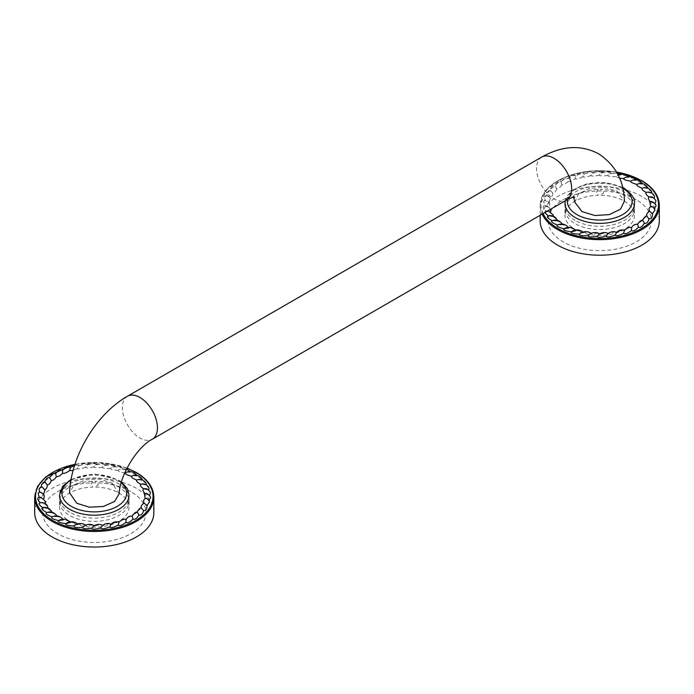 <?xml version="1.0" encoding="UTF-8"?>
<svg xmlns="http://www.w3.org/2000/svg" width="694" height="694" viewBox="0 0 694 694"><rect width="100%" height="100%" fill="white"/><g stroke="black" fill="none" stroke-linecap="round" stroke-linejoin="round"><path stroke-width="0.52" stroke-dasharray="3.47 2.6" d="M69.695 512.241A34.752 20.065 180 0 1 59.519 498.049A34.752 20.065 180 0 1 80.972 479.519A34.752 20.065 180 0 1 118.839 483.865A34.752 20.065 180 0 1 129.015 498.049A34.752 20.065 180 0 1 107.57 516.588A34.752 20.065 180 0 1 69.695 512.241M119.212 493.703L111.994 482.955L99.459 479.068L85.215 479.806L73.998 484.941L69.539 492.775M574.797 202.197L578.466 193.93L589.57 188.317L604.188 187.319L617.209 191.275L624.461 201.008M575.161 220.414A34.752 20.065 180 0 1 564.985 206.231A34.752 20.065 180 0 1 586.43 187.692A34.752 20.065 180 0 1 624.305 192.038A34.752 20.065 180 0 1 634.481 206.231A34.752 20.065 180 0 1 613.028 224.761A34.752 20.065 180 0 1 575.161 220.414M624.305 201.121A34.752 20.065 180 0 1 634.481 215.305A34.752 20.065 180 0 1 624.305 229.488A34.752 20.065 180 0 1 575.161 229.488A34.752 20.065 180 0 1 564.985 215.305A34.752 20.065 180 0 1 575.161 201.121A34.752 20.065 180 0 1 598.323 195.257L596.562 193.244L596.58 192.108L597.725 189.87L599.13 189.41A34.752 20.065 0 0 0 564.985 209.467A34.752 20.065 0 0 0 599.729 229.532A34.752 20.065 0 0 0 634.481 209.467A34.752 20.065 0 0 0 600.371 189.41L603.511 191.943L603.624 193.045L600.319 195.248A34.752 20.065 180 0 1 624.305 201.121M130.776 491.569A51.625 29.807 0 0 0 57.767 491.569A51.625 29.807 0 0 0 57.767 533.721A51.625 29.807 0 0 0 130.776 533.721A51.625 29.807 0 0 0 130.776 491.569M118.839 492.948A34.752 20.065 180 0 1 129.015 507.132A34.752 20.065 180 0 1 118.839 521.315A34.752 20.065 180 0 1 69.695 521.315A34.752 20.065 180 0 1 59.519 507.132A34.752 20.065 180 0 1 69.695 492.948A34.752 20.065 180 0 1 92.857 487.084L91.105 485.071L91.122 483.935L92.267 481.697L93.664 481.237A34.752 20.065 0 0 0 59.519 501.294A34.752 20.065 0 0 0 94.271 521.359A34.752 20.065 0 0 0 129.015 501.294A34.752 20.065 0 0 0 94.905 481.237L98.054 483.761L98.166 484.872L94.861 487.075A34.752 20.065 180 0 1 118.839 492.948M636.233 199.742A51.625 29.807 0 0 0 563.224 199.742A51.625 29.807 0 0 0 563.224 241.894A51.625 29.807 0 0 0 636.233 241.894A51.625 29.807 0 0 0 636.233 199.742M34.7 512.64A59.571 34.388 0 0 1 71.473 480.873A59.571 34.388 0 0 1 136.388 488.324A59.571 34.388 180 0 1 153.842 512.64M51.824 512.137L51.738 512.788C55.867 514.384 57.619 515.659 56.986 516.605C61.514 517.793 63.596 518.878 63.241 519.875C68.047 520.613 70.415 521.489 70.346 522.504C75.299 522.773 77.884 523.415 78.11 524.421C83.063 524.213 85.804 524.603 86.308 525.575C91.14 524.898 93.95 525.02 94.722 525.931C99.303 524.811 102.105 524.664 103.128 525.488C107.318 523.944 110.042 523.536 111.292 524.248C114.987 522.33 117.555 521.662 118.986 522.252C122.092 520.006 124.434 519.103 126.013 519.554C128.407 517.056 130.455 515.946 132.172 516.223L132.606 515.2L137.299 512.293M137.447 511.252L141.602 508.017M141.255 506.03L143.884 503.358M143.554 500.443L145.228 498.604L148.854 500.556L149.505 501.762M145.15 493.729L149.288 495.308L150.676 497.268M143.693 488.932L148.212 490.094L150.52 492.671M141.723 484.013L145.671 485.054L149.045 488.056M148.69 490.033L148.212 490.094M137.915 479.597L141.732 480.326L146.234 483.51M146.287 484.854L145.671 485.054M132.901 475.59L136.492 476.041L142.123 479.146M142.348 479.927L141.732 480.326M126.828 472.111L130.099 472.302L136.761 475.086M136.97 475.468L136.492 476.041M125.293 472.987C120.487 472.25 118.119 471.373 118.188 470.359L119.854 469.239L122.734 469.231C128.832 470.09 131.287 471.113 130.099 472.302L130.368 471.634M118.188 470.359C113.235 470.09 110.65 469.448 110.433 468.441L112.159 467.062L114.588 466.897C120.851 467.166 123.567 467.938 122.734 469.231L122.795 468.528C119.55 465.865 116.011 465.37 112.159 467.062M110.433 468.441C105.471 468.65 102.738 468.259 102.235 467.288L103.944 465.622L105.896 465.362C112.142 465.032 115.039 465.544 114.588 466.897L114.553 466.273C111.153 463.913 107.613 463.696 103.944 465.622M102.235 467.288C97.394 467.964 94.592 467.843 93.811 466.932L95.416 464.971L96.874 464.685C102.946 463.766 105.956 463.991 105.896 465.362L105.766 464.806C102.304 462.768 98.852 462.82 95.416 464.971M93.811 466.932C89.24 468.051 86.438 468.198 85.405 467.374L86.785 465.136L87.791 464.867C93.517 463.384 96.544 463.323 96.874 464.685L96.674 464.191C93.239 462.473 89.942 462.785 86.785 465.136M85.405 467.374C81.215 468.918 78.491 469.326 77.251 468.615L78.882 465.917C84.104 463.913 87.08 463.557 87.791 464.867L87.522 464.433C84.399 464.217 84.876 461.597 78.275 466.116L78.882 465.917C77.806 464.694 74.978 465.318 70.389 467.791L70.103 467.912M77.251 468.615L73.13 470.411M74.683 465.136L77.043 465.093L78.882 465.917M62.469 470.489L62.555 470.454C66.364 467.574 68.984 466.689 70.389 467.791L70.302 467.661M49.803 477.854L49.664 477.81C51.651 474.366 53.62 473.039 55.581 473.82C58.522 470.619 60.846 469.5 62.555 470.454L62.512 470.411M45.075 480.838L49.664 477.776M45.613 482.53L44.945 482.209M44.668 489.435L41.553 487.049M41.466 484.811L44.963 482.304M43.453 494.197L39.593 492.185M39.081 488.992L41.605 487.179M43.306 494.258L44.364 495.906M43.644 498.969L39.142 497.459M38.161 493.026L39.688 492.306M43.384 499.133L45.275 501.424M45.153 503.601L40.217 502.699M38.56 497.633L39.254 497.555M44.841 503.931L47.721 506.689M47.903 508.017L47.66 508.52L42.776 507.765M39.749 502.864L40.321 502.768M47.66 508.52L51.616 511.521M51.738 512.788L46.741 512.51M56.847 515.885L56.986 516.605L52.007 516.813M62.902 519.164L63.241 519.875M69.877 521.871L70.346 522.504M77.581 523.892L78.11 524.421L75.221 524.985M85.796 525.167L86.308 525.575L84.234 526.052M94.289 525.653L94.722 525.931L93.326 526.321M102.799 525.306L102.278 525.766M540.158 220.822A59.571 34.388 0 0 1 576.931 189.046A59.571 34.388 0 0 1 641.855 196.497A59.571 34.388 180 0 1 659.3 220.822M557.282 220.31L557.204 220.961C561.333 222.557 563.077 223.832 562.444 224.778C566.972 225.966 569.063 227.051 568.707 228.048C573.513 228.786 575.881 229.662 575.812 230.677C580.757 230.946 583.35 231.588 583.567 232.594C588.529 232.395 591.262 232.776 591.765 233.748C596.606 233.08 599.408 233.193 600.189 234.104C604.76 232.984 607.562 232.837 608.586 233.661C612.785 232.117 615.509 231.709 616.749 232.421C620.453 230.503 623.012 229.835 624.453 230.425C627.549 228.179 629.892 227.285 631.471 227.727C633.865 225.229 635.921 224.119 637.639 224.396L638.072 223.373L642.757 220.466M642.913 219.425L647.068 216.19M646.713 214.203L649.341 211.54M649.02 208.616L650.694 206.777L654.312 208.729L654.971 209.935M650.616 201.911L654.746 203.481L656.134 205.45M649.15 197.105L653.679 198.267L655.986 200.844M647.19 192.186L651.137 193.227L654.503 196.228M654.156 198.206L653.679 198.267M643.381 187.77L647.19 188.499L651.701 191.683M651.753 193.027L651.137 193.227M638.367 183.763L641.95 184.214L647.589 187.319M647.806 188.109L647.19 188.499M632.286 180.284L635.565 180.475L642.219 183.259M642.427 183.641L641.95 184.214M625.311 177.412L628.191 177.404C634.29 178.263 636.745 179.286 635.565 180.475L635.834 179.807M619.612 178.263L615.89 176.614L617.617 175.235L620.054 175.07C626.309 175.339 629.024 176.111 628.191 177.404L628.27 176.718M615.89 176.614C610.928 176.823 608.196 176.432 607.692 175.461L609.401 173.795L611.353 173.543C617.608 173.214 620.505 173.717 620.054 175.07L619.985 174.428M607.692 175.461C602.86 176.137 600.05 176.016 599.278 175.105L600.874 173.144L602.34 172.858C608.412 171.939 611.414 172.164 611.353 173.543L611.232 172.98C607.762 170.941 604.309 171.002 600.874 173.144M599.278 175.105C594.697 176.224 591.895 176.371 590.872 175.547L592.251 173.309L593.249 173.04C598.983 171.557 602.01 171.496 602.34 172.858L602.132 172.364C598.705 170.646 595.409 170.958 592.251 173.309M590.872 175.547C586.673 177.091 583.958 177.508 582.708 176.788L584.339 174.09C589.57 172.086 592.537 171.73 593.249 173.04L592.988 172.606C589.857 172.39 590.334 169.778 583.741 174.289L584.339 174.09C583.264 172.867 580.436 173.491 575.855 175.972L575.014 178.783C571.908 181.03 569.566 181.932 567.987 181.49L568.013 178.627C571.83 175.747 574.441 174.862 575.855 175.972L575.56 176.085C578.033 173.379 580.852 172.589 584.027 173.717L584.339 174.09M582.708 176.788C579.013 178.705 576.445 179.373 575.014 178.783M567.987 181.49C565.567 183.997 563.519 185.107 561.828 184.821L561.038 181.993C563.979 178.792 566.304 177.673 568.013 178.627L567.926 178.662C570.052 175.782 572.576 174.784 575.517 175.66L575.855 175.972M561.828 184.821C560.162 187.519 558.453 188.811 556.701 188.69L555.122 185.983C557.109 182.548 559.086 181.212 561.038 181.993L561.038 181.993C563.302 178.74 565.523 177.543 567.709 178.393L568.013 178.627M556.701 188.69C555.825 191.518 554.515 192.949 552.754 192.993L550.42 190.477L550.542 189.011C551.947 186.261 553.517 185.263 555.269 186.035L555.261 185.385C559.008 181.455 560.934 180.327 561.038 181.993M550.542 189.011L555.122 185.983M546.933 192.984C550.134 188.395 549.726 190.772 551.079 190.703L550.42 190.477L546.933 192.984L547.063 195.352L550.498 198.493L548.772 202.431L545.146 200.488L544.547 197.174L547.063 195.352M552.754 192.993C552.693 195.864 551.808 197.408 550.082 197.617M548.772 202.431L549.822 204.079L548.841 207.306L544.712 205.728L543.619 201.199L545.146 200.488M548.841 207.306L550.732 209.597C547.687 205.901 545.441 204.643 544.001 205.814L544.712 205.728C542.396 206.031 542.751 207.766 545.788 210.941L550.307 212.104L553.187 214.862M553.37 216.19L553.118 216.693L548.234 215.938M544.825 212.598L545.206 211.037L545.788 210.941M553.118 216.693L557.074 219.694M557.204 220.961L552.207 220.692M562.305 224.058L562.444 224.778L557.464 224.995M568.36 227.337L568.707 228.048M575.335 230.044L575.812 230.677M583.047 232.074L583.567 232.594L580.687 233.167M591.262 233.349L591.765 233.748L589.7 234.234M599.746 233.826L600.189 234.104L598.783 234.494M608.256 233.479L607.736 233.939M129.015 498.049L129.015 495.134A34.752 20.065 0 0 0 118.839 480.951A34.752 20.065 0 0 0 80.972 476.596A34.752 20.065 0 0 0 59.519 495.134L59.519 498.049M121.198 482.824A32.366 18.686 0 0 0 117.156 479.979A32.366 18.686 0 0 0 70.935 480.239M127.488 396.222A24.819 14.331 -120 0 0 123.688 416.114A24.819 14.331 -120 0 0 139.902 437.983A24.819 14.331 -120 0 0 152.316 439.215M541.684 157.087A24.819 14.331 -120 0 0 537.885 176.979A24.819 14.331 -120 0 0 554.098 198.848A24.819 14.331 -120 0 0 566.512 200.08M622.761 188.23A32.366 18.686 0 0 0 622.613 188.152A32.366 18.686 0 0 0 588.842 183.763A32.366 18.686 0 0 0 567.527 199.516M634.481 206.231L634.481 203.307A34.752 20.065 0 0 0 624.305 189.124A34.752 20.065 0 0 0 586.43 184.778A34.752 20.065 0 0 0 564.985 203.307L564.985 206.231M153.842 497.078A59.571 34.388 0 0 0 136.388 472.761A59.571 34.388 0 0 0 71.473 465.31A59.571 34.388 0 0 0 34.7 497.078M126.941 468.224A58.773 33.937 0 0 0 74.926 464.39M659.3 205.251A59.571 34.388 0 0 0 641.855 180.934A59.571 34.388 0 0 0 576.931 173.483A59.571 34.388 0 0 0 540.158 205.251A59.571 34.388 0 0 0 542.179 214.125M616.619 172.103A58.773 33.937 0 0 0 558.644 180.336A58.773 33.937 0 0 0 543.064 213.613M121.459 481.914L118.344 479.858L94.887 474.071L71.1 479.354M574.736 197.2L573.296 196.359L573.747 197.243M622.553 187.345L605.888 182.565L587.488 183.563L572.524 190.104L565.22 200.826M564.985 209.467L564.985 215.305M634.481 209.467L634.481 215.305M59.519 501.294L59.519 507.132M129.015 501.294L129.015 507.132M127.028 468.051L101.775 462.629L74.987 464.217M126.525 469.049L119.854 469.239M616.515 171.93L589.232 171.071L564.153 177.378L546.542 189.583L540.158 205.251L540.158 215.287M618.146 174.992L617.617 175.235M617.07 172.919L609.401 173.795M550.498 198.493C546.551 193.522 546.646 194.502 544.547 197.174M549.822 204.079C547.375 200.401 545.302 199.438 543.619 201.199M548 210.768L545.206 211.037"/><path stroke-width="1.04" d="M76.791 503.28L89.24 507.167L103.354 506.49L114.571 501.458L119.212 493.703C119.576 475.442 137.612 446.485 152.316 439.215A24.819 14.331 -120 0 0 156.115 419.323A24.819 14.331 -120 0 0 139.902 397.454A24.819 14.331 -120 0 0 127.488 396.222C96.128 414.049 70.962 456.236 69.539 492.775L76.791 503.28M152.316 439.215L566.512 200.08A24.819 14.331 -120 0 0 570.312 180.188A24.819 14.331 -120 0 0 554.098 158.319A24.819 14.331 -120 0 0 541.684 157.087C562.192 145.593 581.225 144.525 598.775 153.895C615.387 165.077 623.949 180.787 624.461 201.008L620.557 209.128L609.401 214.602L594.862 215.522L582.006 211.592L574.797 202.197L573.747 197.243M153.842 512.64A59.571 34.388 180 0 1 117.069 544.417A59.571 34.388 180 0 1 52.145 536.965A59.571 34.388 0 0 1 34.7 512.64L34.7 497.078A59.571 34.388 0 0 0 52.145 521.402A59.571 34.388 0 0 0 117.069 528.854A59.571 34.388 0 0 0 153.842 497.078L153.842 512.64M132.25 515.963C134.445 512.753 136.18 511.539 137.464 512.328L138.878 515.052C136.874 518.539 134.905 519.867 132.962 519.043L132.172 516.223L132.606 515.2M110.867 524.395C113.278 521.949 115.976 521.229 118.96 522.235L118.839 522.287C121.875 519.528 124.261 518.609 126.004 519.528L126.004 519.528C127.705 516.822 129.778 515.711 132.224 516.197L132.172 516.223M137.299 512.293L137.447 511.252C139.78 508.155 141.168 507.08 141.602 508.017M141.246 508.043L143.58 510.558C142.6 514.141 141.029 515.642 138.878 515.052M141.229 507.973L141.255 506.03C142.929 503.462 144.066 502.586 144.656 503.41L147.067 506.021L146.529 504.911M143.884 503.358L143.554 500.443C146.148 496.01 148.221 499.628 149.514 501.762L146.946 505.683C146.989 509.309 145.87 510.931 143.58 510.558M143.918 503.419L144.656 503.41M145.211 498.578L144.473 494.388L145.159 493.729C142.843 491.196 142.357 489.591 143.693 488.932L144.17 488.75C146.512 488.177 148.629 489.487 150.52 492.671L149.566 495.316M144.473 494.388C144.716 494.241 146.156 490.944 150.676 497.268L148.958 500.565M143.693 488.932C140.682 486.65 139.746 485.115 140.882 484.343L141.723 484.013C145.072 483.623 147.51 484.967 149.045 488.056L148.69 490.033M140.882 484.343C137.265 482.373 135.903 480.951 136.796 480.075L137.915 479.597C141.55 478.973 144.326 480.283 146.234 483.51L146.287 484.854M136.796 480.075C132.667 478.478 130.923 477.203 131.556 476.258L132.901 475.59C136.77 474.722 139.85 475.902 142.123 479.146L142.348 479.927M131.556 476.258C127.028 475.069 124.937 473.985 125.293 472.987L126.828 472.111C130.793 470.966 134.107 471.955 136.761 475.086L136.97 475.468M125.293 472.987L124.712 472.961M126.525 469.049L130.368 471.634M73.13 470.411L69.547 470.61L70.389 467.791M69.547 470.61C66.451 472.857 64.108 473.759 62.521 473.308L62.555 470.454M62.469 470.489C64.585 467.609 67.118 466.602 70.059 467.487L70.302 467.661M62.521 473.308C60.109 475.824 58.053 476.934 56.37 476.648L55.581 473.82C55.477 472.154 53.542 473.282 49.794 477.212L49.664 477.776M55.581 473.82C57.836 470.567 60.066 469.361 62.252 470.22L62.512 470.411M56.37 476.648C54.696 479.346 52.987 480.638 51.243 480.517L49.664 477.81M51.243 480.517C50.367 483.345 49.048 484.776 47.287 484.82L44.963 482.304M44.945 482.209L45.075 480.838C46.481 478.088 48.059 477.09 49.803 477.854M47.287 484.82C47.235 487.691 46.342 489.235 44.624 489.444L45.041 490.311L43.453 494.197M41.553 487.049L41.466 484.811C44.676 480.222 44.26 482.59 45.613 482.53M39.593 492.185L39.081 488.992C41.189 486.329 41.093 485.349 45.041 490.311M39.142 497.459L38.161 493.026C39.844 491.265 41.909 492.228 44.364 495.906L43.644 498.969M38.534 497.641L38.56 497.633C39.983 496.47 42.221 497.728 45.275 501.424L45.153 503.601M63.241 519.875L58.435 520.561C52.666 519.129 50.541 517.889 52.05 516.822C46.767 514.87 45.015 513.439 46.81 512.536C42.152 510.099 40.842 508.529 42.863 507.808C38.968 504.963 38.118 503.28 40.321 502.768C37.294 499.593 36.938 497.858 39.254 497.555M39.749 502.864C43.783 502.213 46.437 503.488 47.721 506.689L47.903 508.017M42.863 507.808L42.395 507.921C46.238 506.707 49.317 507.913 51.616 511.521L51.824 512.137M46.81 512.536L46.446 512.658C50.601 511.079 54.045 512.111 56.778 515.763L56.847 515.885M63.015 519.32C59.831 515.755 56.093 514.965 51.781 516.935L52.05 516.822M70.346 522.504L65.8 523.632C59.71 522.773 57.246 521.749 58.435 520.561L58.279 520.647C62.581 518.279 66.537 518.774 70.137 522.14M86.16 525.436C82.612 522.998 78.969 522.851 75.221 524.985L73.946 525.965C67.691 525.696 64.976 524.924 65.8 523.632L67.361 522.686C71.187 521.038 74.709 521.541 77.919 524.187M94.636 525.861C91.148 523.814 87.687 523.883 84.234 526.052L82.647 527.501C76.392 527.83 73.495 527.319 73.946 525.965M103.094 525.471C99.719 523.77 96.466 524.057 93.326 526.321L91.66 528.177C85.588 529.097 82.586 528.871 82.647 527.501M111.274 524.239C108.073 522.894 105.072 523.406 102.278 525.766L100.743 527.995C95.017 529.479 91.99 529.539 91.66 528.177M111.292 524.248L109.661 526.946C104.43 528.958 101.463 529.305 100.743 527.995M118.986 522.252L118.145 525.072C113.564 527.544 110.736 528.169 109.661 526.946M126.013 519.554L125.987 522.409C122.17 525.289 119.559 526.173 118.145 525.072M132.962 519.043C129.995 522.287 127.67 523.415 125.987 522.409M542.179 214.125A59.571 34.388 0 0 0 557.612 229.575A59.571 34.388 0 0 0 622.527 237.027A59.571 34.388 0 0 0 659.3 205.251L659.3 220.822A59.571 34.388 180 0 1 622.527 252.59A59.571 34.388 180 0 1 557.612 245.138A59.571 34.388 0 0 1 540.158 220.822L540.158 215.287M637.708 224.145C639.903 220.926 641.646 219.712 642.93 220.501L644.336 223.225C642.34 226.712 640.362 228.04 638.419 227.216L637.639 224.396L638.072 223.373M616.324 232.568C618.736 230.13 621.434 229.402 624.418 230.408L624.305 230.46C627.333 227.701 629.718 226.782 631.462 227.701L631.462 227.701C633.171 224.995 635.244 223.884 637.691 224.37L637.639 224.396M642.757 220.466L642.913 219.425C645.238 216.328 646.626 215.253 647.068 216.19M646.713 216.216L649.037 218.74C648.057 222.314 646.487 223.815 644.336 223.225M646.687 216.146L646.713 214.203C648.396 211.635 649.523 210.759 650.113 211.583L652.534 214.203L651.996 213.084M649.341 211.54L649.02 208.616C651.605 204.183 653.687 207.81 654.971 209.935L652.403 213.856C652.447 217.482 651.328 219.104 649.037 218.74M649.376 211.592L650.113 211.583M650.668 206.751L649.931 202.561L650.616 201.911C648.3 199.369 647.814 197.764 649.15 197.105L649.636 196.923C651.97 196.35 654.086 197.66 655.986 200.844L655.023 203.489M649.931 202.561C650.174 202.414 651.623 199.117 656.134 205.45L654.416 208.747M649.15 197.105C646.149 194.823 645.212 193.288 646.34 192.516L647.19 192.186C650.53 191.796 652.967 193.14 654.503 196.228L654.156 198.206M646.34 192.516C642.722 190.546 641.36 189.124 642.262 188.248L643.381 187.77C647.008 187.146 649.784 188.456 651.701 191.683L651.753 193.027M642.262 188.248C638.124 186.651 636.381 185.376 637.014 184.43L638.367 183.763C642.236 182.895 645.307 184.083 647.589 187.319L647.806 188.109M637.014 184.43C632.486 183.251 630.404 182.158 630.759 181.16L632.286 180.284C636.259 179.139 639.573 180.136 642.219 183.259L642.427 183.641M630.759 181.16C625.953 180.423 623.585 179.546 623.654 178.532L625.311 177.412C629.267 175.998 632.737 176.744 635.721 179.677L635.834 179.807M623.654 178.532L619.612 178.263M617.617 175.235C621.468 173.552 625.016 174.038 628.252 176.701L628.27 176.718M550.602 209.267L550.62 211.783M548 210.768L553.187 214.862L553.37 216.19M548.234 215.938L544.825 212.598M568.707 228.048L563.901 228.734C558.132 227.302 555.998 226.062 557.508 225.003C552.224 223.043 550.481 221.612 552.268 220.709C547.618 218.28 546.299 216.702 548.329 215.981L547.861 216.094C551.704 214.888 554.775 216.086 557.074 219.694L557.282 220.31M552.268 220.709L551.904 220.831C556.059 219.252 559.503 220.284 562.235 223.936L562.305 224.058M568.481 227.493C565.298 223.928 561.55 223.138 557.247 225.116L557.508 225.003M575.812 230.677L571.266 231.813C565.168 230.946 562.713 229.922 563.901 228.734L563.736 228.82C568.048 226.452 572.003 226.947 575.595 230.313M591.626 233.609C588.078 231.171 584.426 231.024 580.687 233.167L579.412 234.147C573.149 233.878 570.433 233.097 571.266 231.813L572.819 230.859C576.653 229.22 580.175 229.714 583.385 232.36M600.093 234.043C596.606 231.987 593.144 232.056 589.7 234.234L588.104 235.674C581.858 236.003 578.952 235.492 579.412 234.147M608.56 233.644C605.185 231.943 601.924 232.23 598.783 234.494L597.126 236.35C591.054 237.27 588.044 237.044 588.104 235.674M624.453 230.425L623.611 233.245C619.022 235.717 616.194 236.342 615.118 235.119L616.749 232.421C613.539 231.076 610.538 231.579 607.736 233.939L606.209 236.168C600.484 237.652 597.456 237.712 597.126 236.35M615.118 235.119C609.887 237.131 606.92 237.478 606.209 236.168M631.471 227.727L631.445 230.582C627.628 233.462 625.016 234.346 623.611 233.245M638.419 227.216C635.452 230.46 633.128 231.588 631.445 230.582M71.1 479.354L62.642 486.303L59.519 495.134A34.752 20.065 0 0 0 69.695 509.318A34.752 20.065 0 0 0 107.57 513.673A34.752 20.065 0 0 0 129.015 495.134L127.323 488.55L121.459 481.914M70.935 480.239A32.366 18.686 0 0 0 71.387 506.403A32.366 18.686 0 0 0 114.788 507.644A32.366 18.686 0 0 0 121.198 482.824M567.527 199.516A32.366 18.686 0 0 0 576.844 214.576A32.366 18.686 0 0 0 622.544 214.62A32.366 18.686 0 0 0 622.761 188.23M565.22 200.826L564.985 203.307A34.752 20.065 0 0 0 575.161 217.491A34.752 20.065 0 0 0 613.028 221.846A34.752 20.065 0 0 0 634.481 203.307C635.452 199.048 631.896 193.956 623.811 188.031L622.553 187.345M74.926 464.39A58.773 33.937 0 0 0 52.709 520.422A58.773 33.937 0 0 0 135.833 520.422A58.773 33.937 0 0 0 135.833 472.441A58.773 33.937 0 0 0 126.941 468.224M543.064 213.613A58.773 33.937 0 0 0 558.167 228.604A58.773 33.937 0 0 0 641.291 228.604A58.773 33.937 0 0 0 641.291 180.613A58.773 33.937 0 0 0 616.619 172.103M566.512 200.08C568.438 198.536 574.398 196.853 574.736 197.2M541.684 157.087L127.488 396.222M153.842 497.078C153.556 487.405 147.683 479.172 136.224 472.397L127.028 468.051M74.987 464.217L45.882 476.787L37.58 486.381L34.7 497.078M74.683 465.136L70.103 467.912M659.3 205.251C659.014 195.578 653.141 187.354 641.69 180.57L616.515 171.93M619.985 174.428L617.07 172.919"/></g></svg>
